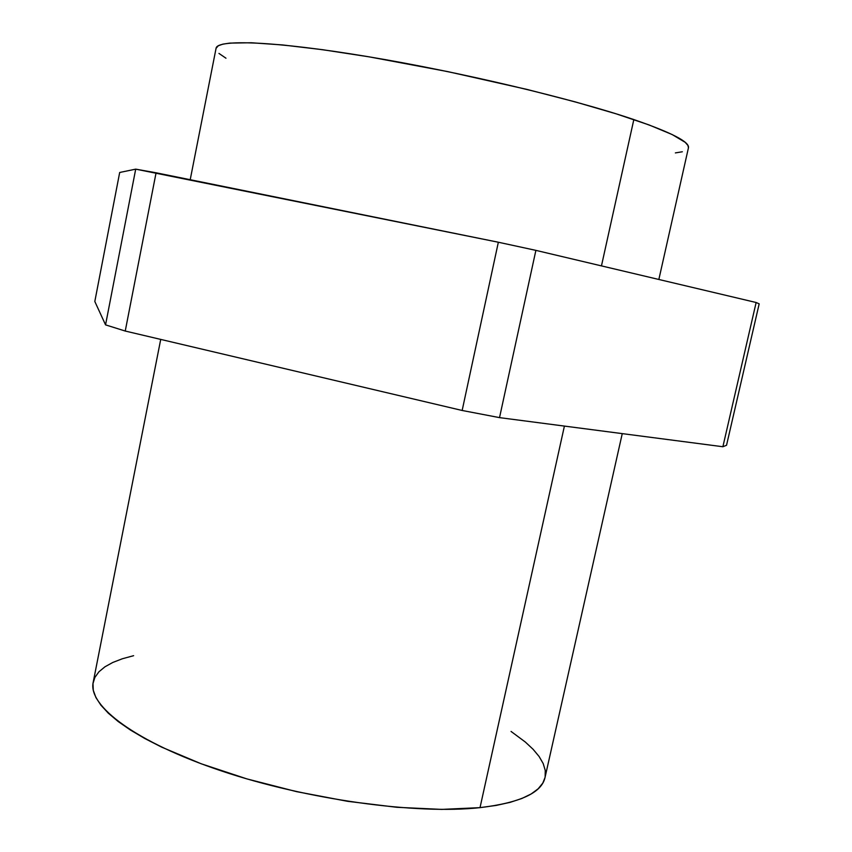 <?xml version="1.0" encoding="UTF-8"?>
<svg xmlns="http://www.w3.org/2000/svg" width="852" height="852" viewBox="0 0 852 852"><rect width="100%" height="100%" fill="white"/><g stroke="black" fill="none" stroke-linecap="round" stroke-linejoin="round"><path stroke-width="1.28" d="M160.719 339.405L93.188 682.324C87.831 705.744 135.468 742.081 221.126 770.826C306.571 799.602 416.234 814.672 480.017 807.643L564.407 426.085L480.017 807.643C520.018 802.829 541.691 792.786 545.014 777.546L622.258 433.625M759.175 303.844L756.139 302.503L535.887 250.371L498.345 242.234L135.702 169.143L119.685 172.477L94.817 301.48L119.685 172.477L135.702 169.143L105.552 324.868L125.244 331.045L156.076 172.786L135.702 169.143L105.552 324.868L125.244 331.045L462.157 410.472L499.528 417.629L535.887 250.371L498.345 242.234L462.157 410.472L499.528 417.629L722.879 446.736L726.532 445.276L759.175 303.844L756.139 302.503L722.879 446.736L726.532 445.276L759.175 303.844M94.817 301.48L105.552 324.868L94.817 301.48M133.626 655.689L122.443 658.734L112.837 662.441L104.956 666.797L98.928 671.781L94.902 677.383L92.985 683.57L93.283 690.301L95.903 697.522L100.909 705.179L108.321 713.199L118.162 721.506L130.388 730.004L144.936 738.588L161.688 747.151L201.125 763.754L246.888 778.898L296.624 791.657L347.552 801.306L396.808 807.291L441.698 809.4L480.017 807.643L496.183 805.417L510.156 802.339L521.839 798.494L531.179 793.957L538.166 788.792L542.799 783.094L545.024 777.514M545.142 776.939L545.248 770.41L543.203 763.573L539.124 756.523L533.128 749.323L525.333 742.039L511.051 731.431M498.345 242.234L156.076 172.786L125.244 331.045L462.157 410.472L498.345 242.234M756.139 302.503L535.887 250.371L499.528 417.629L722.879 446.736L756.139 302.503M658.852 279.477L688.437 147.843C689.875 142.06 671.674 132.635 633.835 119.568L601.459 265.899L633.835 119.568C573.215 98.907 460.101 71.941 367.201 56.53C274.099 41.034 217.058 39.139 216.067 48.298L190.209 179.719M675.38 152.913L682.324 151.773M688.427 147.854L687.979 145.479L685.2 142.337L672.175 134.552L649.075 124.946L616.294 113.87L574.951 101.814L526.898 89.396L447.875 71.632L369.47 56.903L322.461 49.682L282.513 44.932L251.308 42.76L229.816 43.101L222.809 44.155L218.293 45.763L216.067 48.319M218.953 53.42L225.961 58.202"/></g></svg>
